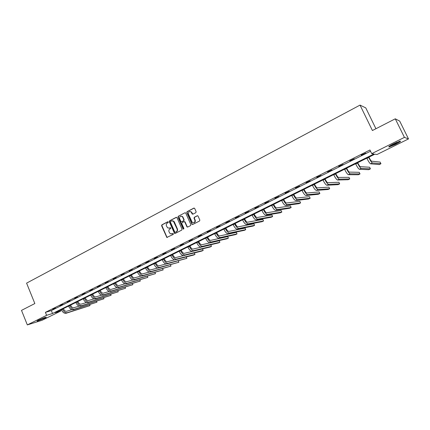 <?xml version="1.0" encoding="UTF-8"?>
<svg xmlns="http://www.w3.org/2000/svg" width="430" height="430" viewBox="0 0 430 430"><rect width="100%" height="100%" fill="white"/><g stroke="black" fill="none" stroke-linecap="round" stroke-linejoin="round"><path stroke-width="0.64" d="M168.307 222.009L167.727 221.773L161.874 224.836L161.599 225.75L166.829 237.419L173.268 234.431L173.285 233.571L170.28 233.818L169.033 231.867C168.608 230.587 168.904 229.609 169.925 228.932L170.689 228.534L170.715 227.685L169.538 228.045L167.662 227.9L166.469 225.992C166.039 224.718 166.335 223.734 167.356 223.052L168.114 222.654L168.307 222.009M395.589 144.324L389.139 146.958C387.994 146.99 389.51 145.926 393.681 143.781L400.174 141.121C401.298 141.11 399.771 142.174 395.589 144.324M44.747 318.2L37.27 321.113C36.733 321.162 37.173 320.828 38.598 320.108L46.096 317.184C46.633 317.136 46.182 317.48 44.747 318.2M195.838 212.651L196.128 211.71L194.688 208.459L193.828 208.12L187.066 211.657L186.776 212.592L192.043 224.369L192.737 224.476L199.547 220.999L199.837 220.058L197.967 215.93L197.225 215.774L194.312 217.279L194.021 218.22L194.881 220.165C195.091 222.471 194.209 223.202 192.231 222.358L188.447 214.145C188.265 211.775 189.168 211.065 191.156 212.011L192.205 214.022L192.93 214.161L195.838 212.651M27.332 324.903L21.5 310.379L34.841 303.542L26.585 283.139L360.023 105.097L372.412 130.532L395.277 118.814L404.431 137.38L408.5 138.922L376.997 154.515L374.906 154.171L55.25 312.68L60.953 310.944L42.043 320.302L27.332 324.903L46.607 315.319L52.535 313.508L373.906 154.01L371.713 153.65L404.431 137.38M371.713 153.65L369.94 149.989L45.408 312.363L46.607 315.319M176.993 217.709L176.155 217.365L169.571 220.81L169.291 221.729L174.532 233.436L175.123 233.479L181.75 230.093L182.035 229.168L176.993 217.709M178.256 216.263L184.932 212.775L185.631 212.893L190.877 224.643L190.587 225.578L187.706 227.051L187.045 226.959L184.792 222.03L183.943 221.686L182.046 222.665L181.761 223.595L183.9 228.448L183.105 228.851L177.977 217.193L178.256 216.263L184.932 212.775M375.933 128.731L365.758 107.882L360.023 105.097M45.408 312.363L51.347 310.594L370.536 151.22M52.777 309.466L55.551 308.079L52.707 309.299M60.012 305.848L62.812 304.451L59.942 305.682M67.333 302.193L70.171 300.774L67.263 302.021M74.745 298.49L77.62 297.049L74.675 298.318M82.248 294.738L85.161 293.281L82.178 294.566M89.854 290.938L92.799 289.465L89.779 290.766M97.551 287.095L100.534 285.601L97.476 286.923M105.345 283.198L108.371 281.688L105.269 283.026M113.24 279.253L116.304 277.721L113.165 279.081M121.239 275.259L124.345 273.706L121.163 275.082M129.339 271.206L132.488 269.637L129.269 271.034M137.552 267.105L140.734 265.514L137.476 266.928M145.867 262.95L149.097 261.338L145.791 262.773M154.295 258.742L157.568 257.108L154.22 258.559M162.836 254.474L166.152 252.819L162.755 254.291M171.489 250.147L174.849 248.47L171.409 249.97M180.261 245.767L183.669 244.063L180.181 245.584M189.157 241.321L192.608 239.596L189.076 241.139M198.171 236.817L201.67 235.07L198.09 236.634M207.308 232.254L210.856 230.48L207.228 232.066M216.575 227.62L220.176 225.825L216.494 227.432M225.97 222.928L229.62 221.101L225.89 222.74M235.5 218.166L239.204 216.317L235.42 217.978M245.17 213.334L248.922 211.458L245.084 213.146M254.974 208.437L258.779 206.534L254.882 208.244M264.918 203.465L268.782 201.536L264.832 203.277M275.006 198.424L278.925 196.467L274.921 198.23M285.246 193.312L289.223 191.323L285.154 193.118M295.636 188.12L299.672 186.104L295.544 187.926M306.176 182.852L310.277 180.804L306.085 182.653M316.878 177.504L321.038 175.429L316.786 177.305M327.741 172.075L331.965 169.968L327.649 171.876M338.77 166.566L343.059 164.427L338.673 166.367M349.966 160.971L354.32 158.799L349.869 160.772M361.34 155.289L365.758 153.08L361.238 155.085M395.277 118.814L399.701 121.099L408.5 138.922M60.582 310.035L60.953 310.944M51.347 310.594L52.535 313.508M169.157 228.19L169.538 228.045M170.581 227.62L169.861 227.991M171.769 234.065L172.113 233.931M173.15 233.511L172.435 233.877M168.023 221.746L162.207 224.788L161.933 225.702L166.872 237.032L167.383 237.435M176.504 217.306L169.893 220.762L169.619 221.686L174.607 233.076L175.123 233.479M170.57 221.375L170.377 222.02L174.763 232.033L175.349 232.275L176.16 231.861C177.192 231.184 177.493 230.195 177.058 228.905L173.387 221.176L171.376 220.95L170.57 221.375M172.124 220.751L173.709 221.133L174.37 222.004L177.375 228.857C177.81 230.141 177.509 231.125 176.477 231.808L175.666 232.221M184.287 221.627L185.104 221.987L187.163 226.653L187.684 227.056M178.579 216.225L178.294 217.15L183.734 229.077M182.659 217.198L182.207 216.553C180.272 215.774 179.417 216.51 179.638 218.768L180.998 221.686L181.653 221.773L183.551 220.794L183.836 219.859L182.659 217.198L182.976 217.155L182.524 216.516L181.073 216.107M182.976 217.155L184.148 219.816L183.863 220.746L181.971 221.729M189.915 211.458L191.468 211.979L192.882 214.183M193.779 222.799C195.112 222.477 195.58 221.584 195.188 220.117L194.881 220.165M197.574 215.715L194.618 217.236L194.328 218.177L195.188 220.117M194.193 208.061L187.378 211.619L187.088 212.56L192.183 224.078L192.71 224.487M63.425 308.627L63.565 308.966C64.398 310.686 65.419 311.454 66.623 311.277L71.788 309.681M61.393 309.632L61.474 309.82C62.726 312.4 64.258 313.556 66.07 313.282L90.004 305.579L67.214 312.723C65.408 312.992 63.871 311.836 62.619 309.251L62.543 309.068M89.709 304.639L90.004 305.579L89.628 304.666M44.779 317.544L38.383 320.216M37.985 320.425L45.198 317.41M399.201 141.395L395.181 143.711L389.741 145.958M391.757 144.776L397.003 142.244M389.29 146.264L395.299 143.744L399.728 141.228M70.611 305.063L70.751 305.402C71.595 307.133 72.611 307.912 73.804 307.746L79.099 306.122M68.58 306.069L68.655 306.262C69.918 308.858 71.45 310.025 73.245 309.761L96.944 302.193L74.401 309.192C72.611 309.455 71.079 308.283 69.816 305.687L69.741 305.493M96.621 301.237L96.944 302.193L96.556 301.258M77.889 301.457L78.029 301.801C78.873 303.537 79.889 304.327 81.071 304.166L86.5 302.516M75.852 302.467L75.927 302.656C77.201 305.268 78.728 306.45 80.501 306.198L103.963 298.769L81.673 305.623C79.899 305.87 78.378 304.687 77.104 302.075L77.024 301.881M103.619 297.786L103.963 298.769L103.56 297.802M85.253 297.802L85.398 298.151C86.247 299.898 87.258 300.699 88.43 300.543L93.998 298.871M83.21 298.812L83.291 299.006C84.57 301.634 86.091 302.827 87.854 302.591L111.069 295.308L89.037 302.01C87.279 302.242 85.763 301.048 84.479 298.415L84.404 298.226M110.693 294.297L111.069 295.308L110.65 294.313M92.708 294.104L92.853 294.453C93.708 296.211 94.718 297.022 95.879 296.877L101.593 295.184M90.665 295.12L90.746 295.313C92.036 297.952 93.552 299.162 95.293 298.941L118.25 291.803L96.492 298.35C94.751 298.57 93.24 297.361 91.95 294.717L91.869 294.523M117.852 290.766L118.25 291.803L117.82 290.777M100.255 290.363L100.405 290.712C101.265 292.481 102.27 293.303 103.415 293.163L109.279 291.449M98.212 291.379L98.293 291.572C99.588 294.227 101.098 295.453 102.824 295.243L125.522 288.261L104.038 294.647C102.319 294.856 100.808 293.631 99.507 290.965L99.427 290.777M125.092 287.192L125.522 288.261L125.071 287.202M107.898 286.573L108.048 286.923C108.914 288.707 109.919 289.535 111.053 289.406L117.067 287.665M105.85 287.589L105.931 287.783C107.237 290.46 108.742 291.696 110.445 291.502L132.875 284.676L111.676 290.895C109.978 291.094 108.473 289.852 107.167 287.17L107.081 286.977M132.505 283.746L132.875 284.676L132.505 283.746M115.638 282.736L115.788 283.09C116.664 284.88 117.659 285.719 118.782 285.601L124.963 283.838M113.584 283.752L113.665 283.95C114.982 286.643 116.482 287.896 118.164 287.713L140.32 281.048L119.411 287.1C117.734 287.283 116.234 286.025 114.918 283.332L114.837 283.133M139.933 280.118L140.32 281.048L139.933 280.118M123.474 278.85L123.625 279.204C124.506 281.01 125.501 281.854 126.608 281.747L132.961 279.968M121.421 279.871L121.502 280.064C122.829 282.773 124.324 284.042 125.985 283.875L147.85 277.377L127.248 283.252C125.587 283.424 124.093 282.15 122.765 279.441L122.684 279.242M147.452 276.447L147.85 277.377L147.452 276.447M131.413 274.915L131.564 275.27C132.451 277.087 133.44 277.947 134.531 277.844L141.067 276.044M129.355 275.936L129.435 276.13C130.774 278.86 132.257 280.145 133.902 279.989L155.466 273.663L135.176 279.36C133.542 279.511 132.053 278.226 130.72 275.496L130.634 275.302M155.466 273.663L154.945 272.443M139.449 270.927L139.605 271.287C140.497 273.114 141.486 273.98 142.561 273.894L149.285 272.072M137.39 271.953L137.471 272.147C138.82 274.894 140.298 276.194 141.916 276.055L163.18 269.9L143.212 275.415C141.599 275.555 140.115 274.249 138.772 271.507L138.686 271.308M163.18 269.9L162.637 268.637M147.592 266.89L147.748 267.25C148.646 269.089 149.629 269.97 150.694 269.895L157.622 268.046M145.528 267.917L145.614 268.116C146.969 270.873 148.441 272.19 150.038 272.066L170.989 266.095L151.349 271.421C149.758 271.545 148.285 270.223 146.926 267.46L146.84 267.261M170.989 266.095L170.42 264.783M155.837 262.8L155.999 263.165C156.902 265.014 157.88 265.907 158.928 265.837L166.088 263.966M153.773 263.826L153.859 264.025C155.225 266.804 156.692 268.137 158.261 268.03L178.891 262.246L159.589 267.379C158.025 267.481 156.558 266.149 155.192 263.364L155.106 263.165M178.891 262.246L178.294 260.881M164.196 258.656L164.351 259.021C165.27 260.881 166.238 261.784 167.27 261.73L174.704 259.833M162.126 259.682L162.212 259.887C163.588 262.682 165.05 264.031 166.598 263.939L186.889 258.344L167.942 263.278C166.399 263.37 164.937 262.015 163.561 259.215L163.475 259.016M186.889 258.344L186.265 256.925M172.661 254.458L172.822 254.829C173.742 256.699 174.709 257.613 175.72 257.57L194.338 252.931L194.989 254.399L176.402 259.129C174.881 259.199 173.43 257.828 172.043 255.011L171.957 254.813M194.989 254.399L193.683 255.033L175.037 259.795C173.516 259.87 172.064 258.505 170.678 255.689L170.592 255.49M181.24 250.206L181.401 250.577C182.331 252.458 183.293 253.388 184.287 253.356L202.53 248.922L203.186 250.4L184.97 254.92C183.481 254.974 182.035 253.587 180.638 250.754L180.552 250.55M203.186 250.4L201.863 251.045L183.588 255.597C182.094 255.656 180.648 254.27 179.256 251.437L179.165 251.233M189.931 245.895L190.092 246.266C191.027 248.164 191.984 249.104 192.963 249.083L210.829 244.869L211.485 246.352L193.656 250.658C192.189 250.695 190.753 249.287 189.35 246.433L189.259 246.229M211.485 246.352L210.146 247.003L192.258 251.346C190.786 251.383 189.35 249.98 187.942 247.132L187.856 246.927M198.741 241.531L198.907 241.902C199.848 243.81 200.799 244.761 201.756 244.751L219.225 240.762L219.891 242.257L202.455 246.336C201.02 246.358 199.59 244.933 198.176 242.058L198.085 241.853M219.891 242.257L218.537 242.912L201.041 247.035C199.595 247.056 198.166 245.632 196.752 242.767L196.66 242.558M207.668 237.102L207.835 237.478C208.786 239.397 209.727 240.359 210.668 240.365L227.733 236.602L228.405 238.107L211.377 241.961C209.969 241.961 208.55 240.515 207.12 237.623L207.029 237.419M228.405 238.107L227.035 238.774L209.937 242.665C208.523 242.671 207.104 241.225 205.68 238.338L205.588 238.134M216.72 232.614L216.887 232.99C217.843 234.925 218.779 235.903 219.703 235.919L236.35 232.393L237.027 233.904L220.418 237.521C219.037 237.505 217.628 236.038 216.188 233.13L216.096 232.92M237.027 233.904L235.635 234.581L218.961 238.236C217.575 238.22 216.166 236.763 214.726 233.855L214.634 233.646M225.89 228.067L226.062 228.443C227.024 230.394 227.959 231.383 228.857 231.41L245.073 228.126L245.756 229.647L229.582 233.022C228.233 232.985 226.83 231.501 225.379 228.572L225.288 228.362M245.756 229.647L244.353 230.329L228.104 233.748C226.75 233.716 225.347 232.232 223.901 229.308L223.804 229.099M235.189 223.455L235.361 223.837C236.333 225.798 237.258 226.798 238.139 226.841L253.91 223.81L254.603 225.331L238.87 228.464C237.553 228.405 236.161 226.9 234.699 223.955L234.608 223.745M254.603 225.331L253.179 226.029L237.371 229.201C236.048 229.142 234.662 227.642 233.2 224.702L233.103 224.487M244.622 218.779L244.794 219.16C245.772 221.138 246.691 222.149 247.546 222.208L262.864 219.429L263.563 220.966L248.287 223.842C247.003 223.761 245.627 222.24 244.149 219.273L244.057 219.058M263.563 220.966L262.117 221.67L246.772 224.584C245.482 224.508 244.1 222.993 242.627 220.026L242.531 219.816M254.178 214.038L254.356 214.425C255.345 216.408 256.253 217.44 257.092 217.51L271.932 214.995L272.642 216.537L257.839 219.155C256.586 219.053 255.216 217.51 253.732 214.522L253.635 214.307M272.642 216.537L271.179 217.252L256.296 219.907C255.044 219.811 253.673 218.273 252.19 215.285L252.093 215.075M263.875 209.227L264.052 209.62C265.047 211.619 265.95 212.662 266.767 212.748L281.123 210.506L281.838 212.054L267.519 214.398C266.304 214.28 264.95 212.71 263.45 209.706L263.353 209.491M281.838 212.054L280.355 212.78L265.96 215.167C264.74 215.048 263.38 213.484 261.886 210.48L261.784 210.265M273.711 204.352L273.888 204.744C274.894 206.76 275.786 207.819 276.576 207.921L290.433 205.954L291.158 207.513L277.339 209.582C276.162 209.437 274.813 207.846 273.308 204.82L273.206 204.605M291.158 207.513L289.653 208.244L275.759 210.356C274.571 210.216 273.222 208.631 271.717 205.604L271.62 205.389M283.682 199.407L283.864 199.799C284.875 201.831 285.762 202.901 286.525 203.019L299.871 201.337L300.597 202.906L287.299 204.691C286.154 204.524 284.827 202.912 283.305 199.864L283.203 199.644M300.597 202.906L299.076 203.648L285.697 205.481C284.547 205.314 283.209 203.707 281.693 200.665L281.591 200.445M293.798 194.392L293.986 194.79C295.002 196.827 295.883 197.918 296.619 198.053L309.433 196.666L310.17 198.241L297.404 199.735C296.297 199.541 294.98 197.907 293.443 194.838L293.341 194.618M310.17 198.241L308.627 198.993L295.775 200.53C294.663 200.342 293.341 198.714 291.809 195.65L291.707 195.43M304.064 189.302L304.252 189.7C305.279 191.758 306.149 192.86 306.859 193.011L319.125 191.925L319.872 193.516L307.649 194.704C306.585 194.484 305.279 192.828 303.731 189.737L303.628 189.517M319.872 193.516L318.308 194.274L305.999 195.516C304.929 195.301 303.618 193.65 302.075 190.56L301.973 190.339M314.475 184.137L314.669 184.54C315.701 186.609 316.561 187.727 317.249 187.894L328.95 187.125L329.702 188.722L318.05 189.598C317.023 189.356 315.733 187.679 314.174 184.561L314.067 184.341M329.702 188.722L328.117 189.49L316.373 190.42C315.34 190.184 314.045 188.507 312.486 185.4L312.384 185.174M325.042 178.896L325.236 179.305C326.279 181.39 327.128 182.524 327.789 182.707L338.904 182.255L339.668 183.863L328.601 184.422C327.617 184.153 326.338 182.449 324.763 179.31L324.661 179.09M339.668 183.863L338.066 184.642L326.897 185.255C325.908 184.991 324.629 183.293 323.059 180.159L322.952 179.933M335.765 173.58L335.959 173.989C337.012 176.09 337.856 177.241 338.485 177.439L349.004 177.321L349.773 178.934L339.302 179.165C338.362 178.869 337.098 177.144 335.513 173.983L335.411 173.758M349.773 178.934L348.144 179.729L337.577 180.014C336.631 179.724 335.362 177.999 333.782 174.843L333.675 174.618M346.65 168.184L346.849 168.592C347.908 170.71 348.741 171.876 349.337 172.097L359.238 172.317L360.023 173.94L350.171 173.833C349.273 173.51 348.026 171.758 346.424 168.576L346.317 168.35M360.023 173.94L358.367 174.747L348.418 174.693C347.515 174.376 346.263 172.624 344.666 169.447L344.559 169.221M357.695 162.707L357.894 163.12C358.969 165.249 359.786 166.431 360.356 166.673L369.623 167.238L370.413 168.877L361.195 168.42C360.345 168.071 359.114 166.292 357.502 163.083L357.394 162.857M370.413 168.877L368.736 169.689L359.415 169.291C358.561 168.947 357.325 167.173 355.717 163.97L355.605 163.744M368.913 157.143L369.112 157.557C370.192 159.707 371.004 160.911 371.536 161.169L380.147 162.094L380.948 163.739L372.391 162.927C371.584 162.545 370.375 160.739 368.746 157.509L368.634 157.283M380.948 163.739L379.249 164.566L370.585 163.814C369.773 163.438 368.558 161.637 366.935 158.412L366.822 158.181M166.872 237.032L166.544 237.091M161.933 225.702L161.599 225.75M162.207 224.788L161.874 224.836M174.607 233.076L174.284 233.13M169.619 221.686L169.291 221.729M169.893 220.762L169.571 220.81M176.472 217.322L176.155 217.365M176.477 231.808L176.16 231.861M177.375 228.857L177.058 228.905M174.37 222.004L174.048 222.052M187.163 226.653L186.851 226.701M185.104 221.987L184.792 222.03M183.422 228.798L183.105 228.851M178.294 217.15L177.977 217.193M183.863 220.746L183.551 220.794M184.148 219.816L183.836 219.859M192.377 213.78L192.07 213.817M191.818 212.511L191.511 212.549M194.328 218.177L194.021 218.22M194.618 217.236L194.312 217.279M197.531 215.736L197.225 215.774M192.183 224.078L191.877 224.127M187.088 212.56L186.776 212.592M187.378 211.619L187.066 211.657M194.134 208.088L193.828 208.12M61.474 309.82L62.619 309.251M66.07 313.282L67.214 312.723M68.655 306.262L69.816 305.687M73.245 309.761L74.401 309.192M75.927 302.656L77.104 302.075M80.501 306.198L81.673 305.623M83.291 299.006L84.479 298.415M87.854 302.591L89.037 302.01M90.746 295.313L91.95 294.717M95.293 298.941L96.492 298.35M98.293 291.572L99.507 290.965M102.824 295.243L104.038 294.647M105.931 287.783L107.167 287.17M110.445 291.502L111.676 290.895M113.665 283.95L114.918 283.332M118.164 287.713L119.411 287.1M121.502 280.064L122.765 279.441M125.985 283.875L127.248 283.252M129.435 276.13L130.72 275.496M133.902 279.989L135.176 279.36M137.471 272.147L138.772 271.507M141.916 276.055L143.212 275.415M145.614 268.116L146.926 267.46M150.038 272.066L151.349 271.421M153.859 264.025L155.192 263.364M158.261 268.03L159.589 267.379M162.212 259.887L163.561 259.215M166.598 263.939L167.942 263.278M170.678 255.689L172.043 255.011M175.037 259.795L176.402 259.129M179.256 251.437L180.638 250.754M183.588 255.597L184.97 254.92M187.942 247.132L189.35 246.433M192.258 251.346L193.656 250.658M196.752 242.767L198.176 242.058M201.041 247.035L202.455 246.336M205.68 238.338L207.12 237.623M209.937 242.665L211.377 241.961M214.726 233.855L216.188 233.13M218.961 238.236L220.418 237.521M223.901 229.308L225.379 228.572M228.104 233.748L229.582 233.022M233.2 224.702L234.699 223.955M237.371 229.201L238.87 228.464M242.627 220.026L244.149 219.273M246.772 224.584L248.287 223.842M252.19 215.285L253.732 214.522M256.296 219.907L257.839 219.155M261.886 210.48L263.45 209.706M265.96 215.167L267.519 214.398M271.717 205.604L273.308 204.82M275.759 210.356L277.339 209.582M281.693 200.665L283.305 199.864M285.697 205.481L287.299 204.691M291.809 195.65L293.443 194.838M295.775 200.53L297.404 199.735M302.075 190.56L303.731 189.737M305.999 195.516L307.649 194.704M312.486 185.4L314.174 184.561M316.373 190.42L318.05 189.598M323.059 180.159L324.763 179.31M326.897 185.255L328.601 184.422M333.782 174.843L335.513 173.983M337.577 180.014L339.302 179.165M344.666 169.447L346.424 168.576M348.418 174.693L350.171 173.833M355.717 163.97L357.502 163.083M359.415 169.291L361.195 168.42M366.935 158.412L368.746 157.509M370.585 163.814L372.391 162.927M167.152 237.355L166.829 237.419M174.854 233.377L174.532 233.436M173.709 221.133L173.387 221.176M187.356 226.911L187.045 226.959M184.927 221.735L184.615 221.783M183.567 228.991L183.255 229.045M182.524 216.516L182.207 216.553M192.511 213.984L192.205 214.022M191.468 211.979L191.156 212.011M192.355 224.32L192.043 224.369"/></g></svg>
